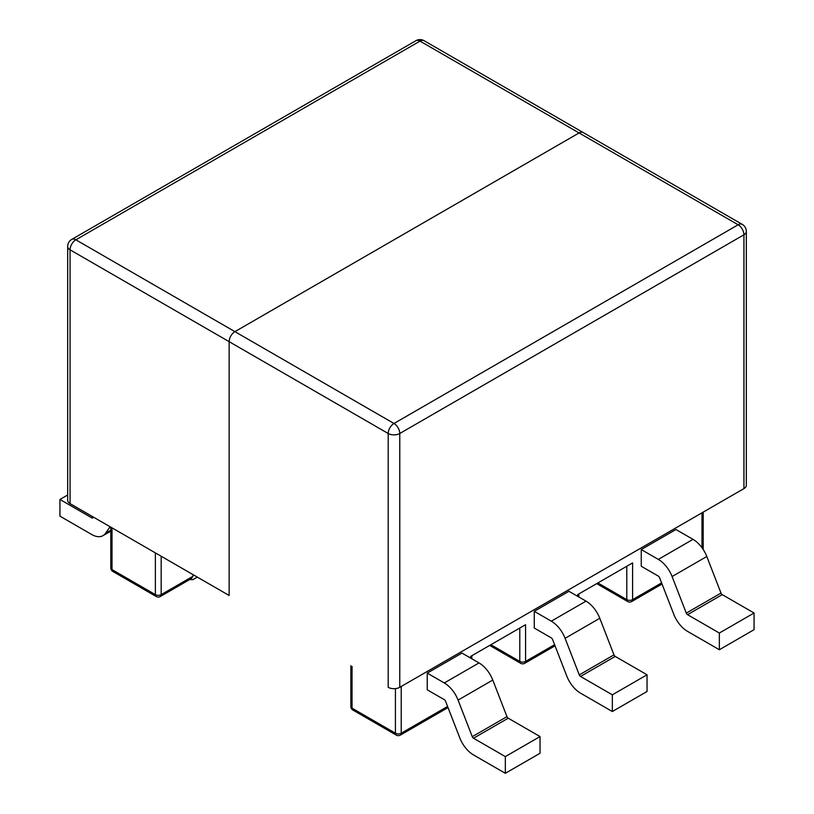 <?xml version="1.0" encoding="UTF-8"?>
<svg xmlns="http://www.w3.org/2000/svg" width="814" height="814" viewBox="0 0 814 814"><rect width="100%" height="100%" fill="white"/><g stroke="black" fill="none" stroke-linecap="round" stroke-linejoin="round"><path stroke-width="1.22" d="M427.248 689.814L427.248 673.117L461.955 653.072L479.008 662.922A22.497 12.983 60 0 1 492.775 680.056L506.969 716.635A2.045 1.18 -120 0 0 508.221 718.202L540.038 736.568L540.038 753.265L505.331 773.3L505.331 756.603L540.038 736.568L540.038 753.265L505.331 773.3L505.331 756.603L540.038 736.568L508.221 718.202A2.045 1.18 -120 0 1 506.969 716.635L492.775 680.056A22.497 12.983 60 0 0 479.008 662.922L461.955 653.072L427.248 673.117L444.302 682.956A22.497 12.983 60 0 1 458.079 700.101L472.262 736.68A2.045 1.18 -120 0 0 473.524 738.237L505.331 756.603L473.524 738.237L508.221 718.202L473.524 738.237A2.045 1.18 -120 0 1 472.262 736.68L506.969 716.635L472.262 736.68L458.079 700.101L492.775 680.056L458.079 700.101A22.497 12.983 60 0 0 444.302 682.956L479.008 662.922L444.302 682.956L427.248 673.117L427.248 689.814L444.302 699.653A2.045 1.18 60 0 1 445.553 701.21L459.747 737.799A22.497 12.983 -120 0 0 473.524 754.934L505.331 773.3L473.524 754.934A22.497 12.983 -120 0 1 459.747 737.799L445.553 701.21A2.045 1.18 60 0 0 444.302 699.653L427.248 689.814M675.966 529.517L641.259 549.552L641.259 566.249L658.312 576.098A2.045 1.18 60 0 1 659.564 577.655L673.758 614.234A22.497 12.983 -120 0 0 687.535 631.369L719.352 649.735L754.059 629.7L754.059 613.003L719.352 633.038L719.352 649.735L754.059 629.7L754.059 613.003L719.352 633.038L719.352 649.735L687.535 631.369A22.497 12.983 -120 0 1 673.758 614.234L659.564 577.655A2.045 1.18 60 0 0 658.312 576.098L641.259 566.249L641.259 549.552L658.312 559.401A22.497 12.983 60 0 1 672.089 576.536L686.283 613.115A2.045 1.18 -120 0 0 687.535 614.672L719.352 633.038L687.535 614.672A2.045 1.18 -120 0 1 686.283 613.115L672.089 576.536A22.497 12.983 60 0 0 658.312 559.401L641.259 549.552L675.966 529.517L693.019 539.356A22.497 12.983 60 0 1 706.796 556.501L720.99 593.08A2.045 1.18 -120 0 0 722.242 594.637L754.059 613.003L722.242 594.637L687.535 614.672L722.242 594.637A2.045 1.18 -120 0 1 720.99 593.08L686.283 613.115L720.99 593.08L706.796 556.501L672.089 576.536L706.796 556.501A22.497 12.983 60 0 0 693.019 539.356L658.312 559.401L693.019 539.356L675.966 529.517M470.624 656.42L525.579 624.694L525.579 661.426L554.588 644.678L525.579 661.426A4.09 2.361 180 0 1 519.79 661.426A4.09 2.361 120 0 0 520.645 663.298A4.09 4.09 0 0 0 524.735 663.298A4.09 2.361 -120 0 0 525.579 661.426A4.09 2.361 180 0 1 519.79 661.426L490.873 644.729L519.79 661.426A4.09 2.361 120 0 0 520.645 663.298A4.09 4.09 0 0 0 524.735 663.298A4.09 2.361 -120 0 0 525.579 661.426L525.579 624.694L470.624 656.42L470.624 658.088L470.624 656.42M632.59 562.912L577.635 594.637L577.635 596.306L577.635 594.637L632.59 562.912L632.59 599.643L661.599 582.895L632.59 599.643A4.09 2.361 180 0 1 626.8 599.643A4.09 2.361 120 0 0 627.645 601.515A4.09 4.09 0 0 0 631.735 601.515A4.09 2.361 -120 0 0 632.59 599.643L632.59 562.912M568.955 591.3L534.259 611.334L534.259 628.032L551.312 637.871A2.045 1.18 60 0 1 552.564 639.438L566.758 676.017A22.497 12.983 -120 0 0 580.524 693.152L612.342 711.517L647.049 691.483L647.049 674.786L612.342 694.82L612.342 711.517L647.049 691.483L647.049 674.786L612.342 694.82L612.342 711.517L580.524 693.152A22.497 12.983 -120 0 1 566.758 676.017L552.564 639.438A2.045 1.18 60 0 0 551.312 637.871L534.259 628.032L534.259 611.334L551.312 621.174A22.497 12.983 60 0 1 565.079 638.318L579.273 674.898A2.045 1.18 -120 0 0 580.524 676.454L612.342 694.82L580.524 676.454A2.045 1.18 -120 0 1 579.273 674.898L565.079 638.318A22.497 12.983 60 0 0 551.312 621.174L534.259 611.334L568.955 591.3L586.009 601.139A22.497 12.983 60 0 1 599.786 618.274L613.98 654.863A2.045 1.18 -120 0 0 615.231 656.42L647.049 674.786L615.231 656.42L580.524 676.454L615.231 656.42A2.045 1.18 -120 0 1 613.98 654.863L579.273 674.898L613.98 654.863L599.786 618.274L565.079 638.318L599.786 618.274A22.497 12.983 60 0 0 586.009 601.139L551.312 621.174L586.009 601.139L568.955 591.3M192.979 579.609L189.591 579.609L192.979 579.609L197.324 577.106L192.979 579.609M192.979 576.271L192.979 574.592L192.979 576.271L191.29 578.632L192.979 576.271L161.172 594.637A4.09 2.361 180 0 1 155.382 594.637A4.09 2.361 120 0 0 156.227 596.509L112.851 571.459A4.09 2.361 -60 0 1 112.006 569.586A4.09 2.361 180 0 1 110.806 567.918A4.09 4.09 0 0 0 112.851 571.459A4.09 2.361 -60 0 1 112.006 569.586L155.382 594.637A4.09 2.361 120 0 0 156.227 596.509A4.09 4.09 0 0 0 160.317 596.509A4.09 2.361 -120 0 0 161.172 594.637L192.979 576.271M67.674 494.993L59.941 499.46L59.941 516.157L91.758 534.523A22.497 12.983 -120 0 0 103.002 535.643A22.497 12.983 -120 0 0 105.535 533.292L110.124 526.76L105.535 533.292L110.806 530.25L105.535 533.292A22.497 12.983 -120 0 1 103.002 535.643L110.806 531.135L103.002 535.643A22.497 12.983 -120 0 1 91.758 534.523L59.941 516.157L59.941 499.46L91.758 517.826A2.045 1.18 -120 0 0 92.776 517.928A2.045 1.18 -120 0 0 93.01 517.714L93.427 517.124L93.01 517.714A2.045 1.18 -120 0 1 92.776 517.928A2.045 1.18 -120 0 1 91.758 517.826L59.941 499.46L67.674 494.993M229.131 595.472L229.131 341.666A8.181 4.721 -60 0 1 234.92 331.644L579.08 132.947A8.181 4.721 -60 0 1 583.17 132.54A8.181 4.721 120 0 0 579.08 132.947L234.92 331.644A8.181 4.721 120 0 0 229.131 341.666L229.131 595.472L229.131 341.666A8.181 4.721 -60 0 1 234.92 331.644L579.08 132.947A8.181 4.721 -60 0 1 583.17 132.54L742.236 224.369A8.181 4.721 120 0 0 738.145 224.776L420.014 41.107A8.181 4.721 -60 0 1 424.104 40.7A8.181 8.181 0 0 0 415.923 40.7A8.181 4.721 60 0 1 420.014 41.107L75.855 239.804L393.986 423.483A8.181 4.721 120 0 0 388.197 433.496L70.065 249.827A8.181 4.721 -60 0 1 75.855 239.804A8.181 4.721 -120 0 0 71.764 239.397A8.181 8.181 0 0 0 67.674 246.489A8.181 4.721 0 0 0 70.065 249.827L70.065 503.632L229.131 595.472M424.104 40.7L742.236 224.369A8.181 8.181 0 0 1 746.326 231.461L746.326 485.266A8.181 4.721 180 0 1 743.935 488.603L399.766 687.311L399.766 433.496L743.935 234.798A8.181 4.721 0 0 0 746.326 231.461L746.326 485.266A8.181 4.721 180 0 1 743.935 488.603L399.766 687.311A8.181 4.721 180 0 1 388.197 687.311L388.197 433.496A8.181 4.721 0 0 0 399.766 433.496A8.181 4.721 -120 0 0 393.986 423.483L738.145 224.776A8.181 4.721 60 0 1 743.935 234.798A8.181 4.721 0 0 0 746.326 231.461A8.181 8.181 0 0 0 742.236 224.369A8.181 4.721 120 0 0 738.145 224.776L579.08 132.947M70.065 503.632A8.181 4.721 180 0 1 67.674 500.295L67.674 246.489M234.92 331.644L393.986 423.483L738.145 224.776A8.181 4.721 60 0 1 743.935 234.798L399.766 433.496A8.181 4.721 -120 0 0 393.986 423.483A8.181 4.721 120 0 0 388.197 433.496A8.181 4.721 0 0 0 399.766 433.496L399.766 687.311A8.181 4.721 180 0 1 388.197 687.311L388.197 433.496L229.131 341.666M701.994 512.82L701.994 547.751L701.994 512.82M401.221 686.467L401.221 733.221L447.588 706.45L401.221 733.221A4.09 2.361 180 0 1 395.431 733.221A4.09 2.361 120 0 0 396.276 735.103L352.9 710.052A4.09 2.361 -60 0 1 352.045 708.18A4.09 2.361 180 0 1 350.854 706.511A4.09 4.09 0 0 0 352.9 710.052A4.09 2.361 -60 0 1 352.045 708.18L352.045 666.432L352.045 708.18A4.09 2.361 180 0 1 350.854 706.511L350.854 665.74L350.854 706.511A4.09 4.09 0 0 0 352.9 710.052L396.276 735.103A4.09 4.09 0 0 0 400.366 735.103A4.09 2.361 -120 0 0 401.221 733.221A4.09 2.361 180 0 1 395.431 733.221L352.045 708.18L395.431 733.221A4.09 2.361 120 0 0 396.276 735.103A4.09 4.09 0 0 0 400.366 735.103A4.09 2.361 -120 0 0 401.221 733.221L401.221 686.467M395.431 688.613L395.431 733.221L395.431 688.613M161.172 556.227L161.172 594.637A4.09 2.361 180 0 1 155.382 594.637L155.382 552.889L155.382 594.637L112.006 569.586A4.09 2.361 180 0 1 110.806 567.918A4.09 4.09 0 0 0 112.851 571.459L156.227 596.509A4.09 4.09 0 0 0 160.317 596.509A4.09 2.361 -120 0 0 161.172 594.637L161.172 556.227M112.006 527.848L112.006 569.586L112.006 527.848M626.8 599.643L626.8 566.249L626.8 599.643L597.883 582.946L626.8 599.643A4.09 2.361 120 0 0 627.645 601.515L596.682 583.638L627.645 601.515A4.09 4.09 0 0 0 631.735 601.515A4.09 2.361 -120 0 0 632.59 599.643A4.09 2.361 180 0 1 626.8 599.643M519.79 628.032L519.79 661.426L519.79 628.032M93.203 516.992L91.758 517.826L93.203 516.992M743.935 234.798L743.935 488.603L743.935 234.798M471.825 655.728L471.825 658.78L471.825 655.728M160.317 596.509L191.29 578.632L160.317 596.509M110.806 527.157L110.806 567.918L110.806 527.157M448.026 707.59L400.366 735.103L448.026 707.59M703.194 549.481L703.194 512.128L703.194 549.481M662.036 584.025L631.735 601.515L662.036 584.025M578.835 593.945L578.835 596.998L578.835 593.945M555.036 645.807L524.735 663.298L555.036 645.807M489.672 645.421L520.645 663.298L489.672 645.421M415.923 40.7L71.764 239.397"/></g></svg>
